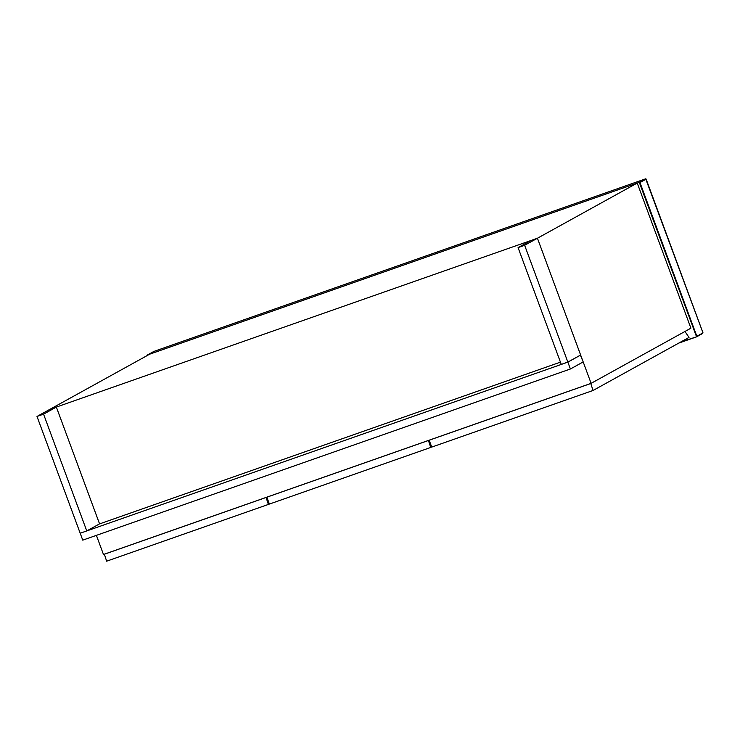 <?xml version="1.0" encoding="UTF-8"?>
<svg xmlns="http://www.w3.org/2000/svg" width="740" height="740" viewBox="0 0 740 740"><rect width="100%" height="100%" fill="white"/><g stroke="black" fill="none" stroke-linecap="round" stroke-linejoin="round"><path stroke-width="1.11" d="M104.349 554.186L106.643 561.188L268.37 504.43L266.067 497.428M269.332 503.894L268.37 504.43M104.109 554.316L265.836 497.558M37 416.454L80.198 533.226L86.765 530.922L99.558 523.855L56.36 407.074L43.568 414.15L37 416.454L49.793 409.377L56.36 407.074M86.765 530.922L43.568 414.15M524.641 245.301L537.434 238.234L580.632 355.006L567.839 362.082L524.641 245.301L518.074 247.613L530.867 240.537L537.434 238.234L637.232 183.067L149.591 354.22L49.793 409.377L537.434 238.234L591.112 383.348L690.91 328.181L637.232 183.067M518.074 247.613L561.271 364.385L567.839 362.082M580.65 355.052L567.857 362.128L570.392 368.992L583.194 361.925L580.391 355.144M560.439 362.147L99.317 523.985M567.857 362.128L80.457 533.142M570.392 368.992L82.751 540.145L80.216 533.272M96.394 535.353L103.471 554.491L591.112 383.348M431.679 446.923L430.717 447.45L428.414 440.448M430.717 447.45L269.397 504.07L266.853 497.197L428.173 440.578M684.944 331.409L689.014 337.431L593.054 390.47L590.751 383.468M593.054 390.47L431.744 447.089L429.2 440.217L590.511 383.607M153.939 351.398L645.687 178.812L702.982 332.871L696.84 336.265L639.98 182.558L639.286 182.345L147.537 354.932L153.939 351.398M702.732 333.444L696.59 336.839L678.793 343.082L696.571 336.839L639.286 182.345L645.687 178.812L646.122 179.163L639.98 182.558M646.094 179.015L703 332.852L696.581 336.839L681.077 341.815M696.84 336.265L696.303 336.478M153.874 351.426L147.482 354.96"/></g></svg>
